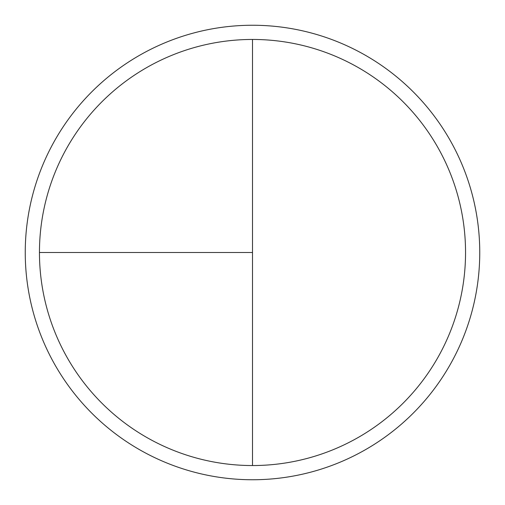 <?xml version="1.0" encoding="UTF-8"?>
<svg xmlns="http://www.w3.org/2000/svg" width="505" height="505" viewBox="0 0 505 505"><rect width="100%" height="100%" fill="white"/><g stroke="black" fill="none" stroke-linecap="round" stroke-linejoin="round"><path stroke-width="0.76" d="M252.5 25.25A227.25 227.25 0 0 0 25.25 252.5A227.25 227.25 0 0 0 252.5 479.75A227.25 227.25 0 0 0 479.75 252.5A227.25 227.25 0 0 0 252.5 25.25M39.453 252.5L252.5 252.5L252.5 39.453A213.047 213.047 0 0 0 39.453 252.5A213.047 213.047 0 0 0 252.5 465.547A213.047 213.047 0 0 0 465.547 252.5A213.047 213.047 0 0 0 252.5 39.453L252.5 465.547"/></g></svg>
